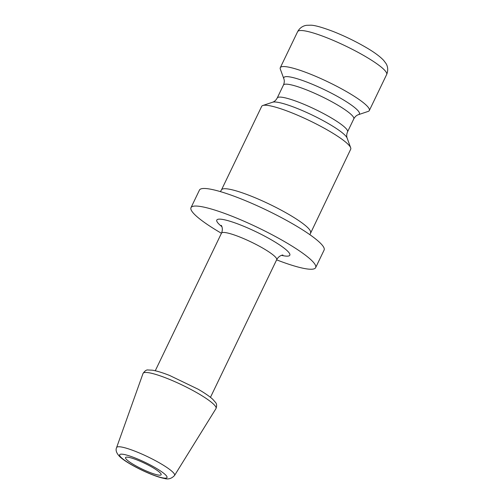 <?xml version="1.0" encoding="UTF-8"?>
<svg xmlns="http://www.w3.org/2000/svg" width="504" height="504" viewBox="0 0 504 504"><rect width="100%" height="100%" fill="white"/><g stroke="black" fill="none" stroke-linecap="round" stroke-linejoin="round"><path stroke-width="0.76" d="M137.107 459.982A19.763 3.156 25.7 0 1 161.154 474.73A19.763 3.156 25.7 0 1 141.977 469.004A19.763 3.156 25.7 0 1 125.54 457.594A19.763 3.156 25.7 0 1 137.107 459.982M221.432 233.283A69.161 11.038 25.7 0 1 190.997 207.654A69.161 11.038 25.7 0 1 231.487 216.021A69.161 11.038 25.7 0 1 315.643 267.643A69.161 11.038 25.7 0 1 276.627 259.85M190.997 207.654L199.458 190.077A69.161 11.038 25.7 0 1 239.948 198.444A69.161 11.038 25.7 0 1 324.104 250.066L315.643 267.643M310.527 232.703A49.405 7.881 25.7 0 0 250.412 195.836A49.405 7.881 25.7 0 0 221.495 189.857L261.677 106.363A49.405 7.881 25.7 0 1 262.817 105.493A49.405 7.881 25.7 0 1 290.6 112.342A49.405 7.881 25.7 0 1 350.677 147.779A49.405 7.881 25.7 0 1 350.708 149.209L309.865 234.688M358.413 114.685A41.92 6.691 25.7 0 0 346.771 101.965A41.92 6.691 25.7 0 0 308.366 82.662A41.92 6.691 25.7 0 0 283.859 78.8L280.325 69.124A49.405 7.881 25.7 0 1 280.293 67.694A49.405 7.881 25.7 0 1 309.21 73.666A49.405 7.881 25.7 0 1 369.319 110.54A49.405 7.881 25.7 0 1 368.185 111.403L358.413 114.685C356.549 115.277 355.005 116.689 353.776 118.906A39.029 6.231 25.7 0 0 306.293 89.781A39.029 6.231 25.7 0 0 283.443 85.056L277.219 97.99A39.029 6.231 25.7 0 1 300.069 102.715A39.029 6.231 25.7 0 1 347.552 131.84C346.588 134.114 346.45 136.2 347.143 138.096L350.677 147.779M326.548 37.636A49.405 7.881 25.7 0 1 386.663 74.504C388.962 68.96 386.864 64.789 385.919 63.384L383.626 60.335C379.871 56.354 373.936 52.013 365.822 47.313C355.452 41.297 344.61 36.036 333.289 31.525C322.207 27.329 314.71 25.219 310.798 25.2L306.804 25.301C305.021 25.446 300.478 26.466 297.631 31.657A49.405 7.881 25.7 0 1 326.548 37.636M135.053 457.947A26.265 4.19 25.7 0 1 166.748 477.842A26.265 4.19 25.7 0 1 128.23 462.691A26.265 4.19 25.7 0 1 135.053 457.947M135.463 451.382A32.161 5.135 25.7 0 1 174.554 475.461C171.643 478.63 168.242 479.625 164.348 478.46C160.896 477.805 156.605 476.456 151.49 474.409C137.636 468.84 123.858 460.908 119.555 456.429C116.386 453.052 115.403 450.097 116.607 447.571A32.161 5.135 25.7 0 1 135.463 451.382M116.607 447.571L143.023 373.489A40.49 6.464 25.7 0 1 166.761 378.284A40.49 6.464 25.7 0 1 215.977 408.599L174.554 475.461M155.263 370.768L221.495 233.157A30.631 4.889 25.7 0 1 239.419 236.861A30.631 4.889 25.7 0 1 276.69 259.718C279.235 255.005 283.487 254.904 282.864 255.062M221.905 226.674A40.509 6.464 25.7 0 1 240.534 224.979A40.509 6.464 25.7 0 1 283.166 247.42A40.509 6.464 25.7 0 1 281.503 255.352M277.219 97.99C276.047 100.17 274.504 101.575 272.588 102.218A41.92 6.691 25.7 0 1 296.163 108.026A41.92 6.691 25.7 0 1 347.143 138.096M143.023 373.489C144.831 370.856 146.488 369.69 148 369.986L152.233 370.175C156.605 370.862 162.401 372.632 169.627 375.467L198.085 389.189C204.637 392.981 209.525 396.339 212.751 399.275L215.618 402.539C216.814 403.95 216.934 405.966 215.977 408.599M210.464 397.328L276.69 259.718M221.281 225.427C221.017 224.841 223.587 228.236 221.495 233.157M221.495 189.857L220.361 191.608M272.588 102.218L262.817 105.493M347.552 131.84L353.776 118.906M283.859 78.8C284.552 80.634 284.42 82.719 283.443 85.056M369.319 110.54L386.663 74.504M280.293 67.694L297.631 31.657"/></g></svg>
